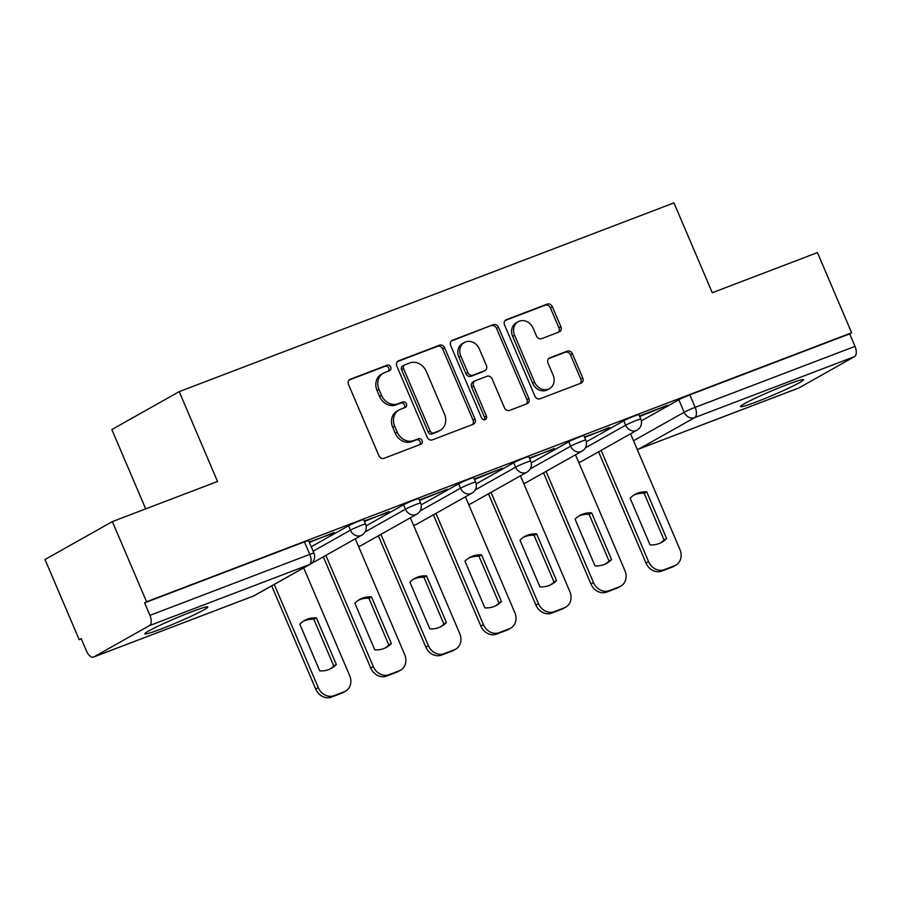 <?xml version="1.0" encoding="UTF-8"?>
<svg xmlns="http://www.w3.org/2000/svg" width="900" height="900" viewBox="0 0 900 900"><rect width="100%" height="100%" fill="white"/><g stroke="black" fill="none" stroke-linecap="round" stroke-linejoin="round"><path stroke-width="1.35" d="M390.701 367.031A3.015 2.587 60.6 0 0 387.09 365.186L350.291 379.226A4.309 3.701 60.6 0 0 349.864 379.429A4.309 3.701 60.6 0 0 348.514 384.502L378.877 455.681A4.309 3.701 60.6 0 0 384.019 458.314L420.829 444.274A3.015 2.587 60.6 0 0 418.466 438.739L413.707 440.55A13.781 11.824 60.6 0 1 397.226 432.124L394.695 426.195A13.781 11.824 60.6 0 1 399.015 409.95A13.781 11.824 60.6 0 1 400.376 409.32L405.146 407.498A3.015 2.587 60.6 0 0 402.784 401.963L398.014 403.774A13.781 11.824 60.6 0 1 381.532 395.359L379.001 389.419A13.781 11.824 60.6 0 1 383.332 373.185A13.781 11.824 60.6 0 1 384.694 372.544L389.452 370.721A3.015 2.587 60.6 0 0 390.701 367.031M388.474 371.104A3.015 2.587 60.6 0 0 385.132 366.289L349.088 380.048M419.839 444.645A3.015 2.587 60.6 0 0 416.498 439.841L411.739 441.664L413.707 440.55M404.156 407.88A3.015 2.587 60.6 0 0 400.815 403.065L396.056 404.887L398.014 403.774M191.666 611.775A34.234 2.239 156.9 0 0 159.998 625.252A34.234 2.239 156.9 0 0 144.855 633.825A34.234 2.239 156.9 0 0 161.021 629.021A34.234 2.239 156.9 0 0 192.679 615.533A34.234 2.239 156.9 0 0 207.833 606.971A34.234 2.239 156.9 0 0 191.666 611.775M787.342 384.525A34.234 2.239 156.9 0 0 755.674 398.014A34.234 2.239 156.9 0 0 740.531 406.586A34.234 2.239 156.9 0 0 756.697 401.771A34.234 2.239 156.9 0 0 788.355 388.294A34.234 2.239 156.9 0 0 803.509 379.721A34.234 2.239 156.9 0 0 787.342 384.525M559.102 331.976A4.309 3.701 60.6 0 0 559.53 331.785A4.309 3.701 60.6 0 0 560.88 326.711L552.364 306.731A4.309 3.701 60.6 0 0 547.211 304.099L506.34 319.691A4.309 3.701 60.6 0 0 505.912 319.894A4.309 3.701 60.6 0 0 504.562 324.968L534.915 396.146A4.309 3.701 60.6 0 0 540.067 398.779L580.939 383.186A4.309 3.701 60.6 0 0 581.366 382.995A4.309 3.701 60.6 0 0 582.716 377.91L572.434 353.79A4.309 3.701 60.6 0 0 567.281 351.157L549.788 357.829A4.309 3.701 60.6 0 0 549.36 358.031A4.309 3.701 60.6 0 0 548.01 363.105L553.118 375.075A11.52 9.889 60.6 0 1 549.495 388.642A11.52 9.889 60.6 0 1 534.577 382.14L514.597 335.284A11.52 9.889 60.6 0 1 518.209 321.705A11.52 9.889 60.6 0 1 533.126 328.207L536.456 336.026A4.309 3.701 60.6 0 0 541.609 338.659L559.102 331.976M149.434 625.624L93.847 656.91A8.775 4.466 -110.9 0 1 93.544 657.056A8.775 4.466 -110.9 0 1 86.49 651.06L81.157 638.572L79.2 639.675L45 559.507L112.376 521.595L217.53 481.478L179.213 391.635L673.965 202.894L712.283 292.725L817.447 252.607L851.636 332.775L146.565 601.762L144.607 602.865L149.929 615.352L309.791 554.366A8.775 0.574 -23.1 0 1 313.931 553.14L308.61 540.641A8.775 0.574 -23.1 0 0 304.459 541.879L309.791 554.366A8.775 4.466 -110.9 0 1 309.296 564.637L149.434 625.624A8.775 4.466 -110.9 0 0 149.929 615.352M112.376 521.595L146.565 601.762M444.634 347.839A4.309 3.701 60.6 0 0 439.481 345.206L398.61 360.799A4.309 3.701 60.6 0 0 398.183 360.99A4.309 3.701 60.6 0 0 396.832 366.075L427.196 437.243A4.309 3.701 60.6 0 0 432.349 439.875L473.22 424.282A4.309 3.701 60.6 0 0 473.647 424.091A4.309 3.701 60.6 0 0 474.998 419.006L444.634 347.839L442.676 348.941A4.309 3.701 60.6 0 0 437.524 346.309L397.406 361.609M452.475 340.245L493.346 324.652A4.309 3.701 60.6 0 1 498.499 327.285L528.863 398.464A4.309 3.701 60.6 0 1 527.501 403.537A4.309 3.701 60.6 0 1 527.085 403.74L509.591 410.411A4.309 3.701 60.6 0 1 504.439 407.779L492.12 378.911A4.309 3.701 60.6 0 0 486.979 376.279L475.369 380.711A4.309 3.701 60.6 0 0 474.941 380.902A4.309 3.701 60.6 0 0 473.591 385.976L486.416 416.036A3.015 2.587 60.6 0 1 481.567 417.881L450.697 345.521A4.309 3.701 60.6 0 1 452.048 340.447A4.309 3.701 60.6 0 1 452.475 340.245L451.654 340.706M641.351 420.863L678.825 399.769L684.158 412.256A8.775 0.574 -23.1 0 1 695.137 407.351L855 346.376A8.775 4.466 69.1 0 1 854.505 356.636L798.919 387.923A8.775 4.466 69.1 0 1 798.615 388.069A8.775 4.466 69.1 0 1 798.289 388.17M79.2 639.675L81.293 638.876M145.676 508.882L111.847 429.559L179.213 391.635M851.636 332.775L849.679 333.877L855 346.376M309.375 542.464L334.114 532.485M334.316 532.946L309.184 542.002M364.433 521.46L389.171 511.493M389.363 511.942L364.23 520.999M419.479 500.456L444.218 490.489M444.409 490.95L447.356 489.285L419.287 499.995M474.536 479.452L499.264 469.485M499.466 469.946L502.414 468.281L474.334 478.991M529.582 458.449L554.321 448.481M554.512 448.942L529.391 457.999M584.629 437.456L609.367 427.478M609.57 427.939L584.438 436.995M586.294 441.866L623.779 420.772L625.669 425.205A8.775 0.574 -23.1 0 1 634.646 421.088A8.775 0.574 -23.1 0 1 640.8 419.062L638.91 414.641A8.775 0.574 156.9 0 0 632.756 416.666A8.775 0.574 156.9 0 0 623.779 420.772M531.248 462.87L568.733 441.776L570.623 446.209A8.775 0.574 -23.1 0 1 579.6 442.091A8.775 0.574 -23.1 0 1 585.754 440.066L583.864 435.634A8.775 0.574 156.9 0 0 577.71 437.659A8.775 0.574 156.9 0 0 568.733 441.776M476.201 483.874L513.675 462.78L515.565 467.213A8.775 0.574 -23.1 0 1 524.543 463.095A8.775 0.574 -23.1 0 1 530.696 461.07L528.806 456.637A8.775 0.574 156.9 0 0 522.653 458.662A8.775 0.574 156.9 0 0 513.675 462.78M421.144 504.877L458.629 483.772L460.519 488.205A8.775 0.574 -23.1 0 1 469.496 484.099A8.775 0.574 -23.1 0 1 475.65 482.074L473.76 477.641A8.775 0.574 156.9 0 0 467.606 479.666A8.775 0.574 156.9 0 0 458.629 483.772M366.098 525.87L403.571 504.776L405.461 509.209A8.775 0.574 -23.1 0 1 414.439 505.103A8.775 0.574 -23.1 0 1 420.593 503.077L418.702 498.645A8.775 0.574 156.9 0 0 412.549 500.67A8.775 0.574 156.9 0 0 403.571 504.776M311.22 546.773L348.525 525.78L350.415 530.212A8.775 0.574 -23.1 0 1 359.392 526.095A8.775 0.574 -23.1 0 1 365.546 524.081L363.656 519.649A8.775 0.574 156.9 0 0 357.502 521.674A8.775 0.574 156.9 0 0 348.525 525.78M639.686 416.452L667.564 405.281L639.484 415.991M849.679 333.877L689.816 394.864A8.775 0.574 156.9 0 0 678.825 399.769M144.607 602.865L304.459 541.879M383.332 373.185L381.364 374.287A13.781 11.824 60.6 0 0 377.044 390.532L379.001 389.419M396.056 404.887A13.781 11.824 60.6 0 1 379.575 396.461L377.044 390.532M399.015 409.95L397.046 411.064A13.781 11.824 60.6 0 0 392.726 427.298L394.695 426.195M411.739 441.664A13.781 11.824 60.6 0 1 395.257 433.238L392.726 427.298M472.455 424.575A4.309 3.701 60.6 0 0 473.029 420.12L442.676 348.941M404.786 364.871A3.015 2.587 60.6 0 0 403.537 368.572L430.189 431.044A3.015 2.587 60.6 0 0 433.789 432.889L438.817 430.976A13.781 11.824 60.6 0 0 440.179 430.335A13.781 11.824 60.6 0 0 444.499 414.09L426.285 371.385A13.781 11.824 60.6 0 0 409.804 362.959L404.786 364.871M402.817 365.985A3.015 2.587 60.6 0 0 401.58 369.675L403.537 368.572M440.179 430.335L438.221 431.438A13.781 11.824 60.6 0 1 436.849 432.079L431.831 433.991A3.015 2.587 60.6 0 1 428.22 432.157L401.58 369.675M451.271 341.066L493.346 324.652M526.32 404.032A4.309 3.701 60.6 0 0 526.894 399.566L496.53 328.387A4.309 3.701 60.6 0 0 491.377 325.755M474.941 380.902L472.984 382.016A4.309 3.701 60.6 0 0 471.634 387.09L484.447 417.139L486.416 416.036M484.335 419.873A3.015 2.587 60.6 0 0 484.447 417.139M479.351 348.964A11.52 9.889 60.6 0 0 464.434 342.45A11.52 9.889 60.6 0 0 460.811 356.029L467.854 372.532A4.309 3.701 60.6 0 0 473.006 375.165L484.616 370.744A4.309 3.701 60.6 0 0 485.044 370.541A4.309 3.701 60.6 0 0 486.394 365.468L479.351 348.964M464.434 342.45L462.465 343.553A11.52 9.889 60.6 0 0 458.854 357.131L460.811 356.029M485.044 370.541L483.075 371.644A4.309 3.701 60.6 0 1 482.647 371.846L471.049 376.279A4.309 3.701 60.6 0 1 465.896 373.646L458.854 357.131M518.209 321.705L516.24 322.808A11.52 9.889 60.6 0 0 512.629 336.386L514.597 335.284M549.495 388.642L547.538 389.756A11.52 9.889 60.6 0 1 532.62 383.243L512.629 336.386M580.185 383.479A4.309 3.701 60.6 0 0 580.759 379.024L570.465 354.892A4.309 3.701 60.6 0 0 565.312 352.26L548.584 358.65M558.337 332.269A4.309 3.701 60.6 0 0 558.911 327.814L550.395 307.845A4.309 3.701 60.6 0 0 545.243 305.213L505.125 320.512M299.824 624.206L319.725 670.86A27.427 23.535 60.6 0 0 331.526 668.273A27.427 23.535 60.6 0 0 336.319 664.538L316.406 617.873A27.427 23.535 60.6 0 0 304.616 620.46A27.427 23.535 60.6 0 0 299.824 624.206M274.252 584.438L318.262 687.623A13.162 11.295 60.6 0 0 334.001 695.666L344.239 691.762A13.162 11.295 60.6 0 0 345.544 691.155A13.162 11.295 60.6 0 0 349.673 675.641L303.694 567.866M303.368 621.225A27.427 23.535 60.6 0 1 313.853 619.312L333.765 665.977L336.319 664.538M330.221 668.947A27.427 23.535 60.6 0 0 333.765 665.977M345.544 691.155L342.99 692.595A13.162 11.295 -119.4 0 1 341.685 693.202L331.447 697.106A13.162 11.295 -119.4 0 1 315.709 689.062L318.262 687.623M271.699 585.877L315.709 689.062M313.853 619.312L316.406 617.873M354.881 603.202L374.782 649.867A27.427 23.535 60.6 0 0 386.572 647.269A27.427 23.535 60.6 0 0 391.365 643.534L371.464 596.869A27.427 23.535 60.6 0 0 359.662 599.467A27.427 23.535 60.6 0 0 354.881 603.202M325.868 555.379L373.309 666.619A13.162 11.295 60.6 0 0 389.048 674.674L399.285 670.77A13.162 11.295 60.6 0 0 400.59 670.151A13.162 11.295 60.6 0 0 404.719 654.637L355.309 538.808M358.414 600.232A27.427 23.535 60.6 0 1 368.91 598.309L388.811 644.974L391.365 643.534M385.267 647.944A27.427 23.535 60.6 0 0 388.811 644.974M400.59 670.151L398.036 671.591A13.162 11.295 -119.4 0 1 396.731 672.199L386.494 676.102A13.162 11.295 -119.4 0 1 370.755 668.059L373.309 666.619M323.314 556.819L370.755 668.059M368.91 598.309L371.464 596.869M409.928 582.199L429.829 628.864A27.427 23.535 60.6 0 0 441.63 626.276A27.427 23.535 60.6 0 0 446.411 622.53L426.51 575.876A27.427 23.535 60.6 0 0 414.72 578.464A27.427 23.535 60.6 0 0 409.928 582.199M380.914 534.386L428.366 645.626A13.162 11.295 60.6 0 0 444.105 653.67L454.331 649.766A13.162 11.295 60.6 0 0 455.636 649.159A13.162 11.295 60.6 0 0 459.765 633.645L410.366 517.804M413.46 579.229A27.427 23.535 60.6 0 1 423.956 577.305L443.858 623.97L446.411 622.53M440.325 626.94A27.427 23.535 60.6 0 0 443.858 623.97M455.636 649.159L453.082 650.587A13.162 11.295 -119.4 0 1 451.789 651.206L441.551 655.11A13.162 11.295 -119.4 0 1 425.812 647.055L428.366 645.626M378.36 535.815L425.812 647.055M423.956 577.305L426.51 575.876M464.974 561.195L484.875 607.86A27.427 23.535 60.6 0 0 496.676 605.273A27.427 23.535 60.6 0 0 501.469 601.538L481.567 554.873A27.427 23.535 60.6 0 0 469.766 557.46A27.427 23.535 60.6 0 0 464.974 561.195M435.96 513.382L483.412 624.623A13.162 11.295 60.6 0 0 499.151 632.666L509.389 628.762A13.162 11.295 60.6 0 0 510.694 628.155A13.162 11.295 60.6 0 0 514.822 612.641L465.412 496.811M468.517 558.225A27.427 23.535 60.6 0 1 479.014 556.312L498.915 602.966L501.469 601.538M495.371 605.947A27.427 23.535 60.6 0 0 498.915 602.966M510.694 628.155L508.14 629.584A13.162 11.295 -119.4 0 1 506.835 630.202L496.598 634.106A13.162 11.295 -119.4 0 1 480.859 626.062L483.412 624.623M433.406 514.822L480.859 626.062M479.014 556.312L481.567 554.873M520.031 540.191L539.933 586.856A27.427 23.535 60.6 0 0 551.722 584.269A27.427 23.535 60.6 0 0 556.515 580.534L536.614 533.869A27.427 23.535 60.6 0 0 524.812 536.456A27.427 23.535 60.6 0 0 520.031 540.191M491.017 492.379L538.459 603.619A13.162 11.295 60.6 0 0 554.209 611.663L564.435 607.759A13.162 11.295 60.6 0 0 565.74 607.151A13.162 11.295 60.6 0 0 569.869 591.637L520.459 475.808M523.564 537.221A27.427 23.535 60.6 0 1 534.06 535.309L553.961 581.962L556.515 580.534M550.429 584.944A27.427 23.535 60.6 0 0 553.961 581.962M565.74 607.151L563.186 608.591A13.162 11.295 -119.4 0 1 561.881 609.199L551.655 613.102A13.162 11.295 -119.4 0 1 535.905 605.059L538.459 603.619M488.464 493.819L535.905 605.059M534.06 535.309L536.614 533.869M575.077 519.199L594.979 565.852A27.427 23.535 60.6 0 0 606.78 563.265A27.427 23.535 60.6 0 0 611.561 559.53L591.66 512.865A27.427 23.535 60.6 0 0 579.87 515.452A27.427 23.535 60.6 0 0 575.077 519.199M546.064 471.375L593.516 582.615A13.162 11.295 60.6 0 0 609.255 590.659L619.492 586.755A13.162 11.295 60.6 0 0 620.798 586.148A13.162 11.295 60.6 0 0 624.915 570.634L575.516 454.804M578.621 516.217A27.427 23.535 60.6 0 1 589.106 514.305L609.019 560.97L611.561 559.53M605.475 563.94A27.427 23.535 60.6 0 0 609.019 560.97M620.798 586.148L618.244 587.587A13.162 11.295 -119.4 0 1 616.939 588.195L606.701 592.099A13.162 11.295 -119.4 0 1 590.962 584.055L593.516 582.615M543.51 472.815L590.962 584.055M589.106 514.305L591.66 512.865M630.124 498.195L650.036 544.86A27.427 23.535 60.6 0 0 661.826 542.261A27.427 23.535 60.6 0 0 666.619 538.526L646.717 491.861A27.427 23.535 60.6 0 0 634.916 494.46A27.427 23.535 60.6 0 0 630.124 498.195M601.121 450.371L648.562 561.611A13.162 11.295 60.6 0 0 664.301 569.666L674.539 565.762A13.162 11.295 60.6 0 0 675.844 565.144A13.162 11.295 60.6 0 0 679.972 549.63L630.562 433.8M633.668 495.225A27.427 23.535 60.6 0 1 644.164 493.301L664.065 539.966L666.619 538.526M660.521 542.936A27.427 23.535 60.6 0 0 664.065 539.966M675.844 565.144L673.29 566.584A13.162 11.295 -119.4 0 1 671.985 567.191L661.748 571.095A13.162 11.295 -119.4 0 1 646.009 563.051L648.562 561.611M598.567 451.811L646.009 563.051M644.164 493.301L646.717 491.861M385.132 366.289L387.09 365.186M416.498 439.841L418.466 438.739M400.815 403.065L402.784 401.963M633.533 440.752L684.158 412.256A8.775 7.538 -119.4 0 0 694.654 417.623L639.067 448.909L798.919 387.923M854.505 356.636L694.654 417.623A8.775 4.466 -110.9 0 0 695.137 407.351L689.816 394.864M93.847 656.91L253.71 595.924L309.296 564.637A8.775 7.538 60.6 0 0 310.162 564.233A8.775 8.775 0 0 0 313.931 553.14M585.248 447.952L625.669 425.205A8.775 7.538 -119.4 0 0 636.165 430.571A8.775 7.538 -119.4 0 0 637.031 430.166A8.775 8.775 0 0 0 640.8 419.062M530.201 468.956L570.623 446.209A8.775 7.538 -119.4 0 0 581.107 451.575A8.775 7.538 -119.4 0 0 581.985 451.159A8.775 8.775 0 0 0 585.754 440.066M475.144 489.96L515.565 467.213A8.775 7.538 -119.4 0 0 526.061 472.567A8.775 7.538 -119.4 0 0 526.928 472.162A8.775 8.775 0 0 0 530.696 461.07M420.098 510.964L460.519 488.205A8.775 7.538 -119.4 0 0 471.015 493.571A8.775 7.538 -119.4 0 0 471.881 493.166A8.775 8.775 0 0 0 475.65 482.074M365.04 531.956L405.461 509.209A8.775 7.538 -119.4 0 0 415.957 514.575A8.775 7.538 -119.4 0 0 416.824 514.17A8.775 8.775 0 0 0 420.593 503.077M313.11 551.205L350.415 530.212A8.775 7.538 -119.4 0 0 360.911 535.579A8.775 7.538 -119.4 0 0 361.777 535.174A8.775 8.775 0 0 0 365.546 524.081M416.824 514.17L361.238 545.456A8.775 7.538 -119.4 0 1 360.371 545.861A8.775 7.538 60.6 0 1 358.493 546.278M471.881 493.166L416.295 524.452A8.775 7.538 -119.4 0 1 415.429 524.858A8.775 7.538 60.6 0 1 413.55 525.274M526.928 472.162L471.341 503.449A8.775 7.538 -119.4 0 1 470.475 503.854A8.775 7.538 60.6 0 1 468.596 504.281M581.985 451.159L526.399 482.445A8.775 7.538 -119.4 0 1 525.521 482.861A8.775 7.538 60.6 0 1 523.654 483.277M637.031 430.166L581.445 461.452A8.775 7.538 -119.4 0 1 580.579 461.858A8.775 7.538 60.6 0 1 578.7 462.274M637.256 449.483A8.775 8.775 0 0 0 638.752 449.055A8.775 4.466 69.1 0 0 639.067 448.909A8.775 7.538 -119.4 0 1 637.189 449.325M93.544 657.056L253.406 596.07A8.775 8.775 0 0 0 254.576 595.519A8.775 7.538 60.6 0 1 253.71 595.924A8.775 4.466 69.1 0 1 253.406 596.07A8.775 4.466 69.1 0 1 253.08 596.16M379.575 396.461L381.532 395.359M395.257 433.238L397.226 432.124M349.47 379.688L350.291 379.226M473.029 420.12L474.998 419.006M397.789 361.26L398.61 360.799M437.524 346.309L439.481 345.206M428.22 432.157L430.189 431.044M431.831 433.991L433.789 432.889M436.849 432.079L438.817 430.976M496.53 328.387L498.499 327.285M526.894 399.566L528.863 398.464M471.634 387.09L473.591 385.976M465.896 373.646L467.854 372.532M471.049 376.279L473.006 375.165M482.647 371.846L484.616 370.744M532.62 383.243L534.577 382.14M548.966 358.29L549.788 357.829M565.312 352.26L567.281 351.157M570.465 354.892L572.434 353.79M580.759 379.024L582.716 377.91M505.519 320.152L506.34 319.691M545.243 305.213L547.211 304.099M550.395 307.845L552.364 306.731M558.911 327.814L560.88 326.711M341.685 693.202L344.239 691.762M331.447 697.106L334.001 695.666M396.731 672.199L399.285 670.77M386.494 676.102L389.048 674.674M451.789 651.206L454.331 649.766M441.551 655.11L444.105 653.67M506.835 630.202L509.389 628.762M496.598 634.106L499.151 632.666M561.881 609.199L564.435 607.759M551.655 613.102L554.209 611.663M616.939 588.195L619.492 586.755M606.701 592.099L609.255 590.659M671.985 567.191L674.539 565.762M661.748 571.095L664.301 569.666M361.777 535.174L310.466 564.053M358.56 546.435A8.775 8.775 0 0 0 361.238 545.456M413.618 525.431A8.775 8.775 0 0 0 416.295 524.452M468.664 504.428A8.775 8.775 0 0 0 471.341 503.449M523.71 483.424A8.775 8.775 0 0 0 526.399 482.445M578.768 462.42A8.775 8.775 0 0 0 581.445 461.452M638.752 449.055L798.615 388.069M254.576 595.519L310.162 564.233M402.525 366.12L404.483 365.017"/></g></svg>
